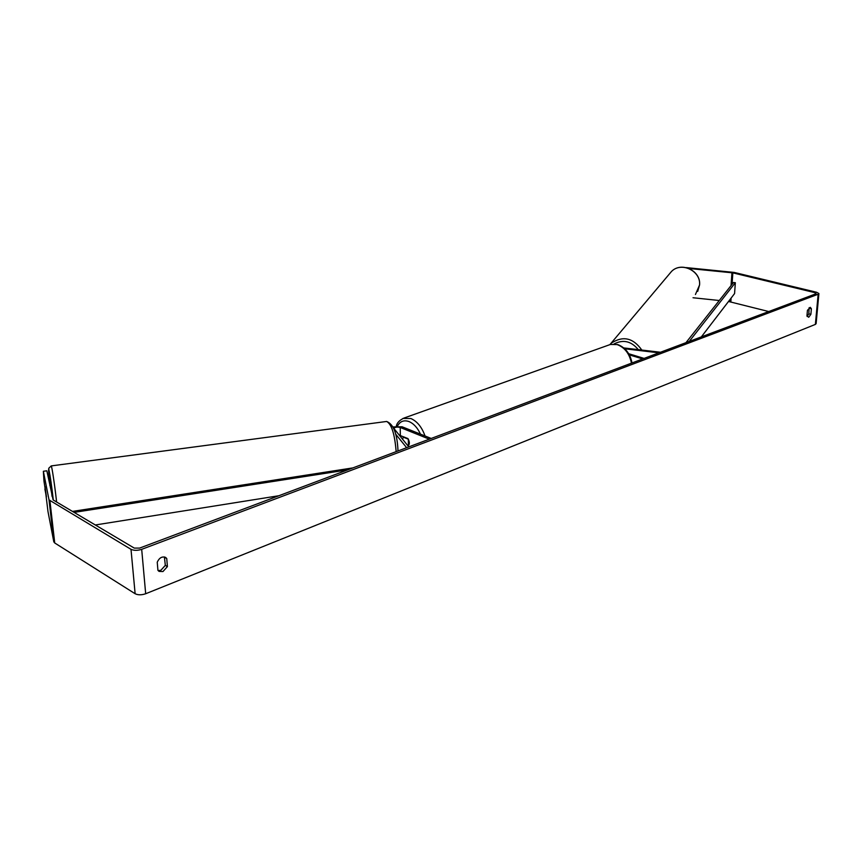 <?xml version="1.0" encoding="UTF-8"?>
<svg xmlns="http://www.w3.org/2000/svg" width="862" height="862" viewBox="0 0 862 862"><rect width="100%" height="100%" fill="white"/><g stroke="black" fill="none" stroke-linecap="round" stroke-linejoin="round"><path stroke-width="1.29" d="M406.638 447.69L395.55 433.995M408.793 446.882L393.966 428.565C394.839 427.121 396.919 426.755 400.205 427.455L429.319 439.167M393.029 426.916L402.091 426.776L431.215 438.456M399.246 435.17L407.931 438.564C409.762 441.753 409.827 444.253 408.114 446.053M660.464 352.256L623.819 347.936M658.956 352.827L624.767 348.787M628.689 353.722L644.097 358.409M629.325 354.875L642.686 358.937M45.212 488.969L48.003 511.683L53.81 541.832L49.026 499.917L43.359 471.266L46.839 470.803L53.132 499.938L134.267 548.092L139.601 548.103L816.098 293.737L815.333 292.757L732.851 272.866L689.083 268.502M158.145 570.601L160.86 570.299L165.332 565.364L164.394 556.949M809.138 307.669L808.825 313.833L807.134 316.473M810.873 314.35L808.728 317.259L806.951 315.891L807.446 310.309L810.323 307.335L811.379 308.779L810.873 314.35L808.825 313.833M162.95 571.549L167.411 566.603L166.743 558.511L165.558 557.38C162.045 556.206 159.276 557.811 157.24 562.196L157.929 570.321L159.071 571.398L162.95 571.549M165.332 565.364L167.411 566.603M49.953 500.994L54.726 542.974L53.81 541.832L49.026 499.895L131.002 549.32C133.922 550.667 137.478 550.678 141.691 549.331L818.157 294.233L818.9 293.533L816.626 292.272L734.176 272.424L686.303 267.608M54.726 542.974L135.129 593.735C138.006 595.146 141.53 595.146 145.678 593.746L815.377 324.403L816.12 323.649L818.889 293.662M768.742 311.538L728.519 301.474M719.264 300.504L693.026 297.746M44.867 489.013L46.419 496.954L43.951 480.996L43.359 471.266M164.653 557.294L166.743 558.511M809.321 308.262L811.379 308.779M52.043 496.307L50.761 485.284L49.813 485.414M44.975 486.47L46.408 496.706L45.018 486.47M407.64 445.471L408.426 445.794L408.329 439.189L403.394 437.185L402.511 439.178M403.394 437.185L403.998 436.959M74.11 512.394L347.677 469.865M95.326 524.98L278.857 495.736M72.451 511.414L352.914 467.894M701.345 336.88L734.575 293.576L735.34 282.714L689.255 341.427M735.34 282.714L733.476 282.52L685.969 342.667M400.205 427.455L400.345 435.472M669.268 274.116L671.487 271.476C681.152 261.348 701.097 270.905 699.545 285.01L695.44 294.492M641.824 350.058C633.128 337.796 622.935 335.512 611.233 343.216L609.887 344.628M614.046 343.97C623.194 339.24 631.275 341.126 638.289 349.638M141.691 549.331L145.678 593.746M818.157 294.233L815.377 324.403M731.935 272.715L731.041 285.591M730.082 299.437L729.931 301.625M732.851 272.866L732.053 284.309M731.095 298.112L730.847 301.775M815.333 292.757L815.215 294.071M131.002 549.32L135.129 593.735M396.154 451.634C394.753 434.146 391.574 424.082 386.639 421.464L51.235 465.911C51.785 465.599 54.726 485.101 56.418 500.359L56.601 501.996M51.235 465.911L48.714 468.325L53.261 499.637C50.384 473.831 46.71 456.289 49.694 482.181L50.071 485.381M402.942 418.436L410.872 418.512C417.186 421.346 421.906 427.164 425.031 435.978M420.462 434.146C417.564 427.811 413.749 423.608 409.019 421.572C403.912 419.794 400.054 421.302 397.468 426.087M631.48 363.15C629.465 353.635 624.691 347.451 617.16 344.584L610.371 344.477L404.138 418.005C399.537 420.139 396.929 422.854 396.304 426.151M697.692 291.41L699.578 284.934M609.897 344.628L671.487 271.476C681.271 261.272 701.097 270.776 699.578 284.891M386.639 421.464C393.525 424.126 397.307 433.952 397.996 450.945M610.371 344.477L617.72 344.563C625.392 347.505 630.154 353.635 632.008 362.956"/></g></svg>
